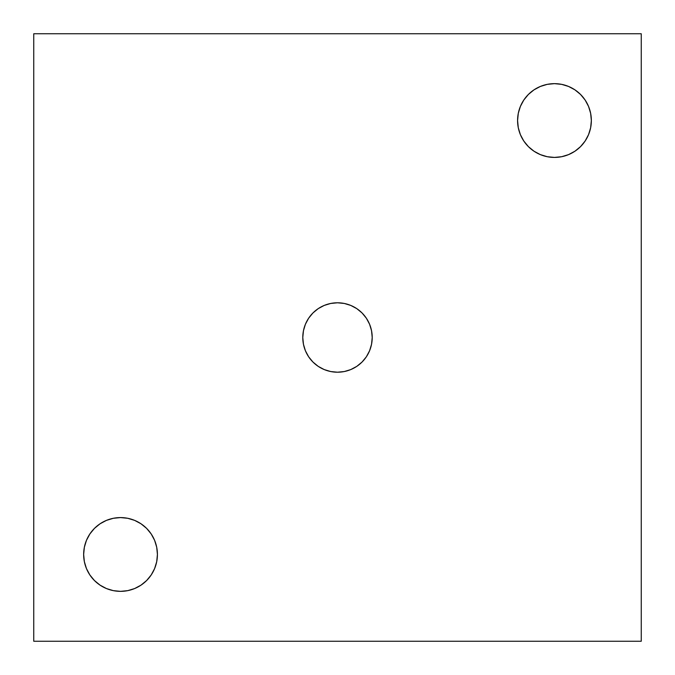 <?xml version="1.0" encoding="UTF-8"?>
<svg xmlns="http://www.w3.org/2000/svg" width="675" height="675" viewBox="0 0 675 675"><rect width="100%" height="100%" fill="white"/><g stroke="black" fill="none" stroke-linecap="round" stroke-linejoin="round"><path stroke-width="1.01" d="M120.538 591.351A36.88 36.88 0 0 1 83.649 554.462A36.88 36.88 0 0 1 120.538 517.582L127.735 518.29L134.654 520.391L141.024 523.8L146.618 528.382L151.2 533.976L154.609 540.346L156.71 547.265L157.418 554.462L156.71 561.659L154.609 568.578L151.2 574.957L146.618 580.542L141.024 585.132L134.654 588.541L127.735 590.642L120.538 591.351L113.341 590.642L106.422 588.541L100.043 585.132L94.458 580.542L89.868 574.957L86.459 568.578L84.358 561.659L83.649 554.462L84.358 547.265L86.459 540.346L89.868 533.976L94.458 528.382L100.043 523.8L106.422 520.391L113.341 518.29L120.538 517.582A36.88 36.88 0 0 1 157.418 554.462A36.88 36.88 0 0 1 120.538 591.351L113.341 590.642M561.659 156.71L554.462 157.418A36.88 36.88 0 0 1 517.582 120.538A36.88 36.88 0 0 1 554.462 83.649L561.659 84.358L568.578 86.459L574.957 89.868L580.542 94.458L585.132 100.043L588.541 106.422L590.642 113.341L591.351 120.538L590.642 127.735L588.541 134.654L585.132 141.024L580.542 146.618L574.957 151.2L568.578 154.609L561.659 156.71L554.462 157.418L547.265 156.71L540.346 154.609L533.976 151.2L528.382 146.618L523.8 141.024L520.391 134.654L518.29 127.735L517.582 120.538L518.29 113.341L520.391 106.422L523.8 100.043L528.382 94.458L533.976 89.868L540.346 86.459L547.265 84.358L554.462 83.649L561.659 84.358M337.5 372.212A34.712 34.712 0 0 1 302.788 337.5A34.712 34.712 0 0 1 337.5 302.788L344.275 303.455L350.781 305.429L356.788 308.635L362.045 312.955L366.365 318.212L369.571 324.219L371.545 330.725L372.212 337.5L371.545 344.275L369.571 350.781L366.365 356.788L362.045 362.045L356.788 366.365L350.781 369.571L344.275 371.545L337.5 372.212L330.725 371.545L324.219 369.571L318.212 366.365L312.955 362.045L308.635 356.788L305.429 350.781L303.455 344.275L302.788 337.5L303.455 330.725L305.429 324.219L308.635 318.212L312.955 312.955L318.212 308.635L324.219 305.429L330.725 303.455L337.5 302.788A34.712 34.712 0 0 1 372.212 337.5A34.712 34.712 0 0 1 337.5 372.212M33.75 33.75L33.75 641.25L641.25 641.25L641.25 33.75L33.75 33.75L33.75 641.25L641.25 641.25L641.25 33.75L33.75 33.75M127.735 518.29L134.654 520.391M157.418 554.462L156.71 561.659M151.2 574.957L146.618 580.542L141.024 585.132M100.043 585.132L94.458 580.542L89.868 574.957M84.358 561.659L83.649 554.462M84.358 547.265L86.459 540.346L89.868 533.976M113.341 518.29L120.538 517.582M574.957 89.868L580.542 94.458L585.132 100.043M590.642 113.341L591.351 120.538M590.642 127.735L588.541 134.654L585.132 141.024M547.265 156.71L540.346 154.609M517.582 120.538L518.29 113.341M523.8 100.043L528.382 94.458L533.976 89.868M554.462 83.649A36.88 36.88 0 0 1 591.351 120.538A36.88 36.88 0 0 1 554.462 157.418M312.955 362.045L308.635 356.788M312.964 312.938L313.976 311.977M362.045 312.955L366.365 318.212M362.036 362.062L361.024 363.023"/></g></svg>
